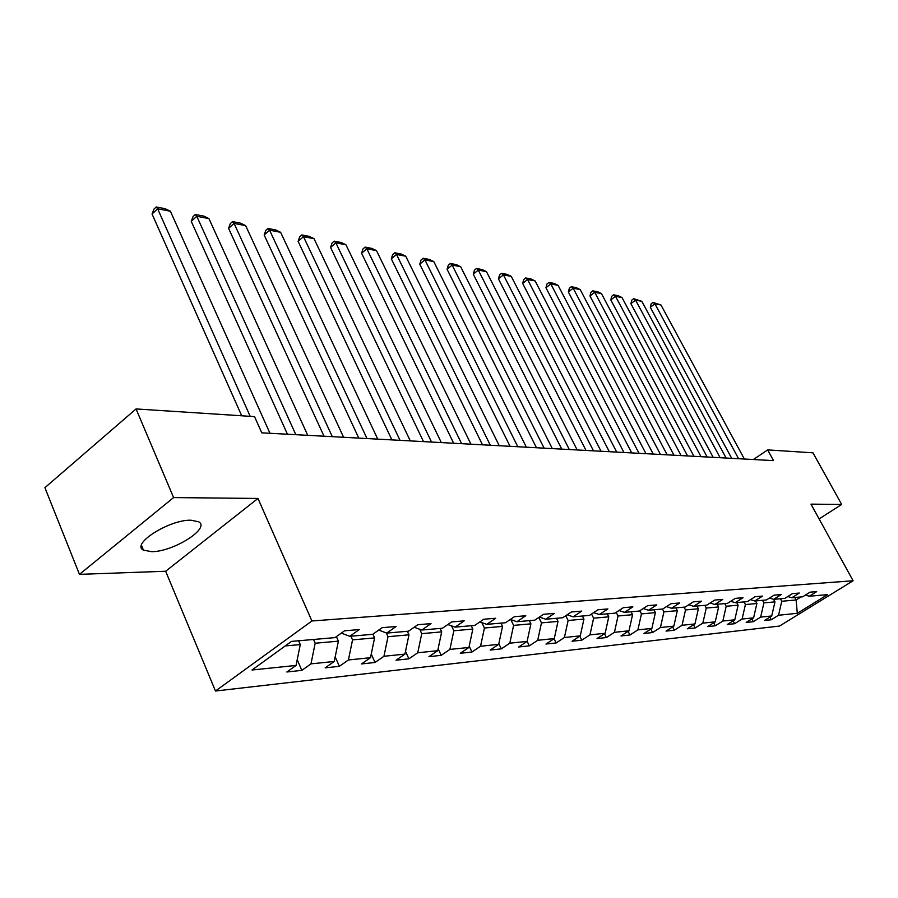 <?xml version="1.0" encoding="UTF-8"?>
<svg xmlns="http://www.w3.org/2000/svg" width="898" height="898" viewBox="0 0 898 898"><rect width="100%" height="100%" fill="white"/><g stroke="black" fill="none" stroke-linecap="round" stroke-linejoin="round"><path stroke-width="1.35" d="M190.96 520.211C169.453 519.482 130.637 544.098 143.456 550.148L151.683 551.675C173.336 551.877 210.85 528.136 198.626 521.783L190.96 520.211M215.475 691.022L779.543 626.052L853.1 580.759L311.909 620.978L215.475 691.022L165.67 571.251L257.962 498.446L173.606 497.582L79.462 574.361L165.67 571.251M79.462 574.361L44.9 487.681L136.058 408.938L173.606 497.582M805.416 595.048L809.244 596.227L816.709 591.602L810.097 592.152L802.588 596.811L791.755 597.754L799.31 593.05L792.451 593.623L784.852 598.36L773.605 599.336L774.963 601.885L763.906 602.872L762.548 600.302M809.244 596.227L827.586 594.633L797.301 613.3L778.532 615.253L771.247 619.766L769.844 617.128M341.319 633.112L349.771 636.312L359.256 629.577L344.563 630.789L335.033 637.602L291.513 641.397L252.001 670.009L296.048 665.429L286.855 671.985L301.829 670.368L310.977 663.869L334.247 661.456L325.166 667.854L339.377 666.327L348.413 659.974L370.492 657.684L361.524 663.936L375.027 662.477L383.951 656.281L404.942 654.103L396.085 660.21L408.916 658.829L417.738 652.767L437.708 650.691L428.963 656.663L441.187 655.349L449.898 649.422L468.924 647.447L460.292 653.284L471.944 652.027L480.542 646.234L498.693 644.349L490.173 650.062L501.297 648.861L509.783 643.192L527.115 641.397L518.696 646.987L529.326 645.842L537.711 640.296L554.279 638.568L545.973 644.046L556.143 642.957L564.404 637.513L580.265 635.863L572.06 641.239L581.792 640.184L589.964 634.864L605.151 633.281L597.047 638.545L606.375 637.535L614.434 632.315L628.993 630.8L621.001 635.964L629.947 634.998L637.906 629.868L651.881 628.42L643.978 633.483L652.577 632.551L660.434 627.534L673.848 626.13L666.047 631.103L674.308 630.216L682.065 625.277L694.951 623.942L687.251 628.813L695.198 627.96L702.853 623.122L715.246 621.831L707.646 626.613L715.291 625.794L722.856 621.034L734.789 619.8L727.279 624.503L734.631 623.706L742.107 619.036L753.602 617.846L746.193 622.46L753.276 621.697L760.651 617.106L771.73 615.961L764.411 620.496L771.247 619.766M349.771 636.312L372.749 634.302L382.155 627.668L396.085 626.512L386.724 633.09L408.5 631.193L417.795 624.716L431.006 623.616L421.768 630.026L442.467 628.23L451.627 621.91L464.187 620.866L455.073 627.13L474.75 625.412L483.786 619.238L495.741 618.251L486.738 624.357L505.484 622.729L514.397 616.702L525.779 615.747L516.911 621.73L534.77 620.17L543.571 614.277L554.425 613.379L545.67 619.227L562.72 617.734L571.397 611.965L581.758 611.1L573.126 616.825L589.414 615.411L597.978 609.764L607.879 608.934L599.359 614.535L614.939 613.177L623.38 607.654L632.865 606.868L624.458 612.346L639.365 611.044L647.705 605.634L656.775 604.882L648.479 610.258L662.769 609.001L670.986 603.703L679.685 602.973L671.513 608.249L685.208 607.048L693.323 601.851L701.664 601.155L693.593 606.318L706.737 605.173L714.752 600.066L722.767 599.404L714.797 604.466L727.425 603.366L735.327 598.36L743.028 597.72L735.17 602.693L747.316 601.626L755.106 596.721L762.514 596.104L754.758 600.986L766.432 599.965L774.132 595.138L781.26 594.543L773.605 599.336L769.485 598.057M136.058 408.938L254.527 416.616L261.778 432.836L773.526 460.618L767.667 449.898L753.388 459.529M787.782 596.53L791.755 597.754M771.73 615.961L774.963 601.885M760.651 617.106L763.906 602.872M755.51 600.919L756.879 603.512L745.407 604.545L744.027 601.918M753.602 617.846L756.879 603.512M742.107 619.036L745.407 604.545M736.719 602.558L738.111 605.196L726.201 606.262L724.809 603.591M750.481 599.64L754.758 600.986M734.789 619.8L738.111 605.196M722.856 621.034L726.201 606.262M717.221 604.253L718.625 606.947L706.255 608.058L704.84 605.342M730.725 601.278L735.17 602.693M715.246 621.831L718.625 606.947M702.853 623.122L706.255 608.058M696.949 606.027L698.375 608.777L685.511 609.933L684.074 607.149M710.172 602.985L714.797 604.466M694.951 623.942L698.375 608.777M682.065 625.277L685.511 609.933M675.88 607.867L677.305 610.662L663.925 611.875L662.477 609.035M688.777 604.758L693.593 606.318M673.848 626.13L677.305 610.662M660.434 627.534L663.925 611.875M653.946 609.776L655.394 612.638L641.453 613.895L639.859 610.73M666.484 606.61L671.513 608.249M651.881 628.42L655.394 612.638M637.906 629.868L641.453 613.895M631.092 611.774L632.562 614.692L618.037 615.994L616.208 612.346M643.249 608.53L648.479 610.258M628.993 630.8L632.562 614.692M614.434 632.315L618.037 615.994M607.284 613.85L608.765 616.836L593.612 618.194L591.535 614.008M618.991 610.528L624.458 612.346M605.151 633.281L608.765 616.836M589.964 634.864L593.612 618.194M582.432 616.017L583.936 619.07L568.12 620.484L565.774 615.702M593.645 612.616L599.359 614.535M580.265 635.863L583.936 619.07M564.404 637.513L568.12 620.484M556.491 618.273L558.006 621.394L541.472 622.886L538.834 617.442M567.154 614.793L573.126 616.825M554.279 638.568L558.006 621.394M537.711 640.296L541.472 622.886M529.36 620.641L530.909 623.841L513.6 625.39L510.827 619.609M539.417 617.061L545.67 619.227M527.115 641.397L530.909 623.841M509.783 643.192L513.6 625.39M500.983 623.122L502.543 626.389L484.426 628.016L481.878 622.64M510.345 619.429L516.911 621.73M498.693 644.349L502.543 626.389M480.542 646.234L484.426 628.016M471.259 625.715L472.831 629.06L453.838 630.766L451.537 625.85M479.858 621.921L486.738 624.357M468.924 647.447L472.831 629.06M449.898 649.422L453.838 630.766M440.087 628.432L441.681 631.866L421.734 633.651L419.725 629.285M447.833 624.514L455.073 627.13M437.708 650.691L441.681 631.866M417.738 652.767L421.734 633.651M407.355 631.283L408.972 634.807L388.015 636.693L386.308 632.933M414.158 627.242L421.768 630.026M404.942 654.103L408.972 634.807M383.951 656.281L388.015 636.693M372.917 634.19L374.589 637.894L352.544 639.881L350.905 636.211M378.709 630.104L386.724 633.09M370.492 657.684L374.589 637.894M348.413 659.974L352.544 639.881M336.391 636.626L338.4 641.15L315.176 643.237L313.514 639.477M334.247 661.456L338.4 641.15M310.977 663.869L315.176 643.237M298.607 640.779L300.269 644.584L285.238 645.931M296.048 665.429L300.269 644.584M819.111 518.932L841.673 504.452L812.971 452.828L767.667 449.898M841.673 504.452L810.973 504.137L853.1 580.759M257.962 498.446L311.909 620.978M794.786 597.484L796.122 599.976L801.005 596.945M780.396 598.741L781.743 601.267L796.122 599.976L797.301 613.3M778.532 615.253L781.743 601.267M301.829 670.368L297.204 659.716M339.377 666.327L335.19 656.853M375.027 662.477L371.244 654.07M408.916 658.829L405.514 651.353M441.187 655.349L438.123 648.715M471.944 652.027L469.194 646.167M501.297 648.861L498.839 643.686M529.326 645.842L527.137 641.284M556.143 642.957L554.077 638.702M581.792 640.184L579.816 636.154M606.375 637.535L604.477 633.707M629.947 634.998L628.129 631.361M652.577 632.551L650.826 629.094M674.308 630.216L672.624 626.916M695.198 627.96L693.57 624.817M715.291 625.794L713.73 622.785M734.631 623.706L733.138 620.832M753.276 621.697L751.828 618.947M250.194 416.335L157.633 208.796L152.054 214.027L241.708 415.785M269.972 433.285L170.396 211.232L157.633 208.796L156.207 206.978L165.153 208.695L170.396 211.232M152.054 214.027L153.985 209.066L156.207 206.978M295.835 434.688L196.785 216.272L191.252 221.357L287.45 434.228M307.733 435.328L208.92 218.596L196.785 216.272L195.293 214.476L203.801 216.115L208.92 218.596M191.252 221.357L193.081 216.508L195.293 214.476M332.305 436.664L234.052 223.4L228.575 228.35L324.01 436.215M343.608 437.281L245.625 225.611L234.052 223.4L232.503 221.626L240.608 223.187L245.625 225.611M228.575 228.35L230.315 223.602L232.503 221.626M366.99 438.55L269.58 230.191L264.158 235.007L358.785 438.101M377.755 439.133L280.614 232.301L269.58 230.191L267.974 228.44L275.708 229.933L280.614 232.301M264.158 235.007L265.808 230.371L267.974 228.44M400.025 440.346L303.479 236.668L298.114 241.36L391.91 439.908M410.285 440.896L314.031 238.688L303.479 236.668L301.84 234.95L309.226 236.365L314.031 238.688M298.114 241.36L299.696 236.825L301.84 234.95M431.534 442.052L335.874 242.864L330.565 247.433L423.508 441.614M441.311 442.579L345.954 244.784L335.874 242.864L334.191 241.158L341.251 242.516L345.954 244.784M330.565 247.433L332.069 242.988L334.191 241.158M461.594 443.691L366.844 248.78L361.591 253.247L453.658 443.253M470.945 444.196L376.498 250.621L366.844 248.78L365.127 247.107L371.884 248.409L376.498 250.621M361.591 253.247L363.028 248.892L365.127 247.107M490.319 445.24L396.501 254.448L391.304 258.804L482.484 444.824M499.266 445.734L405.739 256.211L396.501 254.448L394.75 252.798L401.215 254.044L405.739 256.211M391.304 258.804L392.673 254.538L394.75 252.798M517.798 446.733L424.911 259.881L419.759 264.135L510.053 446.317M526.351 447.204L433.768 261.565L424.911 259.881L423.126 258.242L429.334 259.443L433.768 261.565M419.759 264.135L421.072 259.949L423.126 258.242M544.109 448.169L452.154 265.09L447.069 269.243L536.454 447.754M552.304 448.607L460.652 266.706L452.154 265.09L450.347 263.473L456.307 264.618L460.652 266.706M447.069 269.243L448.315 265.146L450.347 263.473M569.321 449.539L478.308 270.085L473.268 274.148L561.755 449.123M577.178 449.965L486.469 271.645L478.308 270.085L476.479 268.491L482.204 269.591L486.469 271.645M473.268 274.148L474.47 270.118L476.479 268.491M593.499 450.852L503.419 274.878L498.446 278.863L586.024 450.437M601.043 451.256L511.265 276.382L503.419 274.878L501.578 273.318L507.078 274.373L511.265 276.382M498.446 278.863L499.591 274.911L501.578 273.318M616.713 452.109L527.575 279.502L522.647 283.398L609.327 451.705M623.964 452.502L535.118 280.939L527.575 279.502L525.723 277.953L531.01 278.975L535.118 280.939M522.647 283.398L523.747 279.514L525.723 277.953M639.017 453.322L550.811 283.936L545.939 287.753L631.721 452.918M645.988 453.692L558.062 285.328L550.811 283.936L548.936 282.41L554.032 283.398L558.062 285.328M545.939 287.753L546.994 283.936L548.936 282.41M660.468 454.478L573.171 288.213L568.355 291.951L653.25 454.096M667.169 454.848L580.175 289.549L573.171 288.213L571.296 286.709L576.202 287.652L580.175 289.549M568.355 291.951L569.377 288.202L571.296 286.709M681.099 455.6L594.723 292.333L589.964 295.992L673.971 455.219M687.554 455.948L601.469 293.624L594.723 292.333L592.848 290.851L597.574 291.76L601.469 293.624M589.964 295.992L590.94 292.31L592.848 290.851M700.979 456.678L615.512 296.306L610.797 299.898L693.93 456.296M707.186 457.015L622.011 297.552L615.512 296.306L613.615 294.836L618.183 295.711L622.011 297.552M610.797 299.898L611.74 296.273L613.615 294.836M720.129 457.722L635.56 300.134L630.89 303.659L713.158 457.34M726.112 458.047L641.834 301.335L635.56 300.134L633.662 298.686L641.834 301.335M630.89 303.659L631.799 300.1L633.662 298.686M738.583 458.721L654.911 303.838L650.298 307.284L731.702 458.35M744.363 459.035L660.973 304.994L654.911 303.838L653.014 302.401L660.973 304.994M650.298 307.284L651.173 303.782L653.014 302.401M141.469 545.333L143.456 550.148"/></g></svg>

